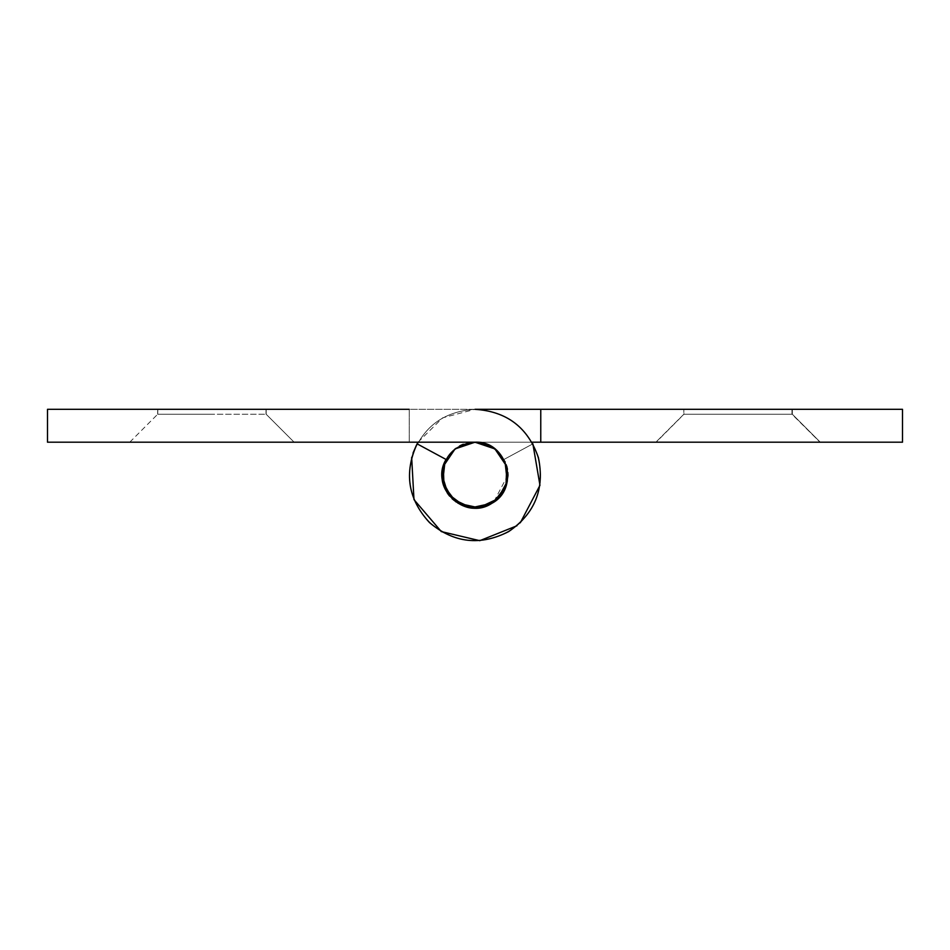 <?xml version="1.0" encoding="UTF-8"?>
<svg xmlns="http://www.w3.org/2000/svg" width="950" height="950" viewBox="0 0 950 950"><rect width="100%" height="100%" fill="white"/><g stroke="black" fill="none" stroke-linecap="round" stroke-linejoin="round"><path stroke-width="0.71" stroke-dasharray="4.75 3.56" d="M478.883 507.739L475 507.977L464.526 506.255M442.118 475.083C443.781 456.309 454.076 445.36 472.993 442.261M507.882 475.083L493.572 502.229M531.952 442.201L409.236 442.201L540.764 442.201L475 442.201L494.522 448.626L506.706 466.343M507.431 469.656L507.882 474.976M738.079 414.247L792.336 414.247L683.822 414.247L683.822 409.319L683.822 414.247L683.822 409.319L767.256 409.319L683.822 409.319L767.256 409.319L683.917 409.319L683.941 414.247L791.956 414.247L683.822 414.247L655.868 442.201L683.822 414.247L738.079 414.247M792.336 409.319L738.079 409.319L791.979 409.319L791.979 414.247L820.04 442.201L792.336 414.247L792.336 409.319L792.336 414.247L820.289 442.201L792.336 414.247L792.336 409.319M819.719 442.201L655.868 442.201L683.822 414.247M738.079 442.201L655.868 442.201L820.04 442.201L656.117 442.201L683.941 414.247M540.764 442.201L540.764 409.319L475 409.319L540.764 409.319L540.764 442.201L540.764 409.319M418.048 442.201L442.641 417.834L475 409.319C443.175 411.374 422.037 427.476 411.599 457.615C405.116 488.846 415.019 513.499 441.299 531.572C469.692 546.107 496.09 543.115 520.493 522.583C542.058 499.082 546.191 472.827 532.879 443.852L503.939 459.468L505.008 461.629L503.939 459.468L532.879 443.852L503.939 459.468L505.008 461.629M458.043 503.262L456.131 502.016M520.315 522.761L516.895 525.789M411.659 457.366L413.048 453.019M416.587 444.873L417.121 443.852C403.809 472.827 407.942 499.082 429.507 522.583C453.91 543.115 480.308 546.107 508.701 531.572C534.981 513.499 544.884 488.846 538.401 457.615C527.962 427.476 506.825 411.374 475 409.319C506.825 411.374 527.962 427.476 538.401 457.615C544.884 488.846 534.981 513.499 508.701 531.572C480.308 546.107 453.91 543.115 429.507 522.583C407.942 499.082 403.809 472.827 417.121 443.852L446.061 459.468L417.121 443.852C403.809 472.827 407.942 499.082 429.507 522.583C453.91 543.115 480.308 546.107 508.701 531.572C534.981 513.499 544.884 488.846 538.401 457.615C527.962 427.476 506.825 411.374 475 409.319L47.5 409.319L47.5 442.201L409.236 442.201L409.236 409.319L409.236 442.201L409.236 409.319L475 409.319C443.175 411.374 422.037 427.476 411.599 457.615C405.116 488.846 415.019 513.499 441.299 531.572C469.692 546.107 496.09 543.115 520.493 522.583C542.058 499.082 546.191 472.827 532.879 443.852C546.191 472.827 542.058 499.082 520.493 522.583C496.09 543.115 469.692 546.107 441.299 531.572C415.019 513.499 405.116 488.846 411.599 457.615C422.037 427.476 443.175 411.374 475 409.319L902.5 409.319L902.5 442.201L475 442.201C442.831 440.396 429.602 488.395 458.149 503.322C484.844 521.36 520.802 486.911 503.939 459.468L532.879 443.852M157.759 414.247L157.831 409.319L266.012 409.319L157.831 409.319L157.759 414.247L211.921 414.247L157.664 414.247L157.664 409.319L157.664 414.247L157.664 409.319L266.178 409.319L266.178 414.247L157.759 414.247L265.834 414.247M293.598 442.201L211.921 442.201L293.598 442.201M211.921 442.201L294.132 442.201L256.144 442.201L294.132 442.201L266.178 414.247L294.132 442.201L266.178 414.247L266.178 409.319L266.178 414.247M129.77 442.201L157.664 414.247M157.831 409.319L211.921 409.319L157.831 409.319M265.798 409.319L211.921 409.319L266.012 409.319L266.012 414.247L266.178 409.319L157.759 409.319M409.236 409.319L409.236 442.201L475 442.201C507.169 440.396 520.398 488.395 491.851 503.322C465.156 521.36 429.198 486.911 446.061 459.468L444.992 461.629M417.121 443.852L446.061 459.468M491.957 503.262L493.869 502.016"/><path stroke-width="1.43" d="M464.526 506.255L447.984 493.834L442.118 475.083C443.781 456.309 454.076 445.36 472.993 442.261L475 442.201C507.169 440.396 520.398 488.395 491.851 503.322C465.156 521.36 429.198 486.911 446.061 459.468C429.198 486.911 465.156 521.36 491.851 503.322C520.398 488.395 507.169 440.396 475 442.201L455.074 448.923L443.294 466.343L444.018 486.103L456.131 502.016L444.018 486.103L443.294 466.343L455.074 448.923L475 442.201L455.074 448.923L443.294 466.343L444.018 486.103L456.131 502.016M493.572 502.229L478.883 507.739C461.973 511.622 440.432 493.098 442.118 475.083M506.706 466.343L507.431 469.656M507.882 474.976L507.882 475.083C506.564 492.907 496.897 503.797 478.883 507.739M472.993 442.261C493.715 443.27 505.341 454.207 507.882 475.083M738.079 442.201L819.719 442.201M531.952 442.201L540.764 442.201L540.764 409.319L475 409.319C506.825 411.374 527.962 427.476 538.401 457.615C544.884 488.846 534.981 513.499 508.701 531.572C480.308 546.107 453.91 543.115 429.507 522.583C407.942 499.082 403.809 472.827 417.121 443.852L418.048 442.201M505.008 461.629L507.253 481.496L497.753 498.833L478.705 507.763L458.043 503.262L478.705 507.763L497.753 498.833L507.253 481.496L505.008 461.629L507.253 481.496L497.753 498.833L478.705 507.763L458.043 503.262M532.879 443.852L539.968 485.308L520.315 522.761M516.895 525.789L479.774 540.681L441.299 531.572L413.974 499.605L411.659 457.366M413.048 453.019L416.587 444.873M540.764 442.201L902.5 442.201L902.5 409.319L540.764 409.319M256.144 442.201L129.711 442.201M211.921 442.201L129.77 442.201M409.236 409.319L47.5 409.319L47.5 442.201L475 442.201L494.926 448.923L506.706 466.343L505.982 486.103L493.869 502.016M444.992 461.629L442.747 481.496L452.247 498.833L471.295 507.763L491.957 503.262M446.061 459.468L417.121 443.852"/></g></svg>
